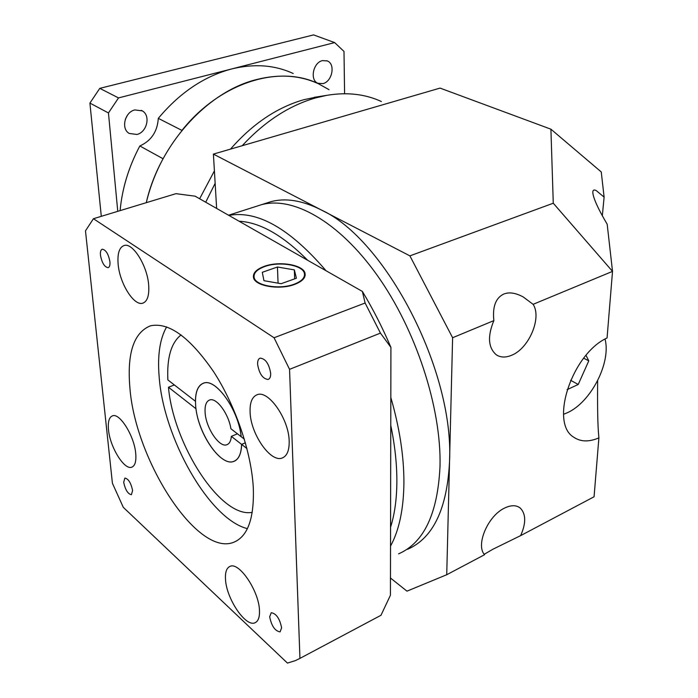 <?xml version="1.0" encoding="UTF-8"?>
<svg xmlns="http://www.w3.org/2000/svg" width="698" height="698" viewBox="0 0 698 698"><rect width="100%" height="100%" fill="white"/><g stroke="black" fill="none" stroke-linecap="round" stroke-linejoin="round"><path stroke-width="1.05" d="M134.836 109.926C124.759 112.046 120.78 128.781 129.191 133.44L136.93 134.47C147.042 132.236 150.881 115.406 142.261 110.869L134.836 109.926M322.45 60.613C313.132 62.515 309.607 80.104 317.852 83.263L322.938 83.612C332.248 81.605 335.703 64.007 327.31 60.927L322.45 60.613M158.298 118.346L181.942 130.413C220.228 82.39 279.226 64.321 318.646 83.856C300.096 75.271 279.409 73.831 256.594 79.546C207.533 91.499 159.24 144.556 146.283 202.682C149.878 187.526 155.471 172.877 163.062 158.743L139.844 145.978C151.3 140.743 157.451 131.529 158.298 118.346C179.744 92.721 204.226 76.248 231.727 68.936C254.255 63.457 274.75 64.984 293.204 73.508M120.108 210.622C122.15 188.425 128.729 166.874 139.844 145.978M318.646 83.856L329.02 89.667M127.464 115.179L125.317 119.323M101.297 216.336L89.911 103.086L99.788 88.358L313.585 34.9L334.647 42.587L344.001 51.434L344.585 93.724M117.761 211.337L108.452 112.954L118.52 97.912L334.647 42.587M118.52 97.912L99.788 88.358M108.452 112.954L89.911 103.086M563.522 414.315L567.395 412.71C590.962 402.223 611.335 362.524 605.035 339.062M553.27 203.214L612.521 271.382L533.115 304.328L523.203 296.947C515.674 292.872 509.226 291.895 503.851 294.015C495.72 297.837 492.387 306.701 493.852 320.618L452.609 337.736L409.901 255.869L553.27 203.214L550.914 129.182L601.257 171.952L604.11 197.115L596.136 190.51C593.675 189.394 592.585 190.257 592.855 193.102C593.666 199.07 598.448 209.444 607.181 224.224L612.521 271.382L607.068 337.963C571.81 353.921 549.274 423.354 573.913 437.314C580.762 441.895 589.086 442.087 598.893 437.873L598.71 435.692C597.732 425.667 597.383 407.335 597.645 380.689M493.852 320.618C487.37 336.384 488.19 347.779 496.304 354.811C500.614 357.603 505.736 357.742 511.669 355.247C528.988 348.459 542.032 317.712 533.115 304.328M484.211 554.299L492.867 549.247L520.647 535.619C526.187 523.064 526.03 513.85 520.185 507.987C516.162 504.942 510.936 504.986 504.488 508.127C487.919 515.822 475.504 545.025 484.534 554.727L446.729 574.733L406.969 591.154L390.461 578.014M230.488 149.128C252.545 123.869 276.993 107.396 303.848 99.701L317.817 96.769M381.413 101.533C365.124 94.029 346.915 91.97 326.769 95.347L315.862 97.842C289.304 105.424 264.76 121.382 242.215 145.708M314.292 97.327L317.695 96.786M228.551 215.22L261.226 204.767C292.593 195.946 338.539 221.03 377.199 275.3C415.816 329.447 441.45 407.588 440.019 466.185C437.768 513.571 423.956 542.8 398.593 553.854C423.956 542.8 437.768 513.571 440.019 466.185C441.45 407.588 415.816 329.447 377.199 275.3C338.539 221.03 292.593 195.946 261.226 204.767L257.161 206.067M407.562 549.3C433.126 538.141 447.113 508.929 449.538 461.666C454.285 370.045 384.938 238.707 321.019 209.836C302.199 200.37 285.395 197.674 270.623 201.757L266.523 203.066M452.609 337.736L446.729 574.733M409.901 255.869L213.405 154.101L216.642 208.44M199.637 198.756L214.399 170.888M215.141 183.321L205.709 202.211M550.914 129.182L440.063 88.096L213.405 154.101M520.647 535.619L594.068 496.775L598.893 437.873M602.33 215.795L604.11 197.115M567.081 389.659L578.223 384.467L588.78 360.857L586.032 355.326M583.702 358.187L588.78 360.857M570.589 380.279L578.223 384.467M237.442 433.816L231.343 436.363C230.933 440.97 229.459 443.754 226.894 444.722C219.329 448.037 205.744 427.621 205.099 412.317C204.732 405.477 206.233 401.367 209.601 400.006C216.275 397.118 228.621 413.582 230.89 428.738L241.168 436.704C238.498 409.682 215.63 377.819 203.528 383.211C197.569 385.628 194.934 392.869 195.623 404.945C196.845 431.591 220.411 467.154 233.76 461.369C238.664 459.45 241.272 453.787 241.595 444.382L231.343 436.363M252.257 512.332C220.891 518.614 173.444 444.67 168.462 387.233L195.981 408.74C198.921 435.177 221.161 466.822 233.786 461.422C238.699 459.502 241.307 453.831 241.63 444.408L245.399 442.811L241.595 444.382M390.522 546.124C399.09 530.401 403.557 509.47 403.915 483.321C404.046 456.902 399.684 428.284 390.828 397.45M299.939 658.389L380.977 615.287L390.426 595.246L390.566 527.217C394.649 514.313 396.752 499.14 396.874 481.707C396.944 464.205 394.911 445.42 390.767 425.344L390.924 347.386L380.445 333.112L365.106 303.011L362.375 291.432L307.644 260.267C282.917 235.348 260.066 222.339 239.109 221.24L195.117 196.182L175.957 193.669L93.436 218.718L85.479 230.846L112.413 483.26L123.293 507.324L287.463 663.1L295.524 660.561L299.939 658.389L289.557 369.338L380.445 333.112M135.744 453.7C134.461 436.224 119.698 412.492 112.457 415.851C109.097 417.238 107.771 421.871 108.495 429.75C109.935 447.025 124.366 470.461 131.8 467.171C135.037 465.845 136.354 461.361 135.744 453.7M148.683 285.177C147.426 265.772 132.681 242.285 124.096 245.522C119.297 247.319 117.308 253.505 118.128 264.08C119.594 283.257 133.99 306.378 142.776 303.176C147.374 301.475 149.346 295.472 148.683 285.177M289.173 441.241C288.989 419.158 268.364 389.676 257.152 394.736C252.1 396.761 249.753 402.563 250.093 412.152C250.599 433.92 270.667 463.01 282.245 457.984C287.026 456.047 289.338 450.463 289.173 441.241M259.473 610.532C259.071 591.066 239.021 561.489 229.991 566.401C226.614 567.91 225.114 572.142 225.489 579.113C226.135 598.291 245.67 627.554 255.04 622.747C258.251 621.29 259.735 617.224 259.473 610.532M109.926 261.759C108.46 254.011 105.904 249.832 102.266 249.212C100.782 249.762 100.172 251.76 100.46 255.189C101.934 262.902 104.491 267.064 108.12 267.683C109.595 267.133 110.197 265.161 109.926 261.759M270.676 373.36C269.035 363.78 265.528 358.702 260.162 358.109C258.365 358.807 257.51 360.866 257.606 364.286C259.263 373.823 262.771 378.874 268.145 379.459C269.908 378.77 270.754 376.737 270.676 373.36M281.626 627.834C279.741 618.585 276.277 613.542 271.225 612.696L269.672 616.814C271.548 626.01 275.021 631.044 280.081 631.891L281.626 627.834M132.603 490.511C130.997 482.964 128.423 478.811 124.89 478.051L123.686 482.292C125.291 489.804 127.856 493.948 131.399 494.708L132.603 490.511M244.335 439.155L241.203 436.73C238.533 409.674 215.63 377.758 203.511 383.158C198.215 385.191 195.527 391.238 195.449 401.289L195.475 401.28M294.207 284.199C301.711 281.285 305.122 277.708 304.415 273.476C303.063 265.083 279.383 261.061 264.716 266.549C256.943 269.437 253.426 273.084 254.142 277.499C255.424 285.779 279.523 289.906 294.207 284.199M264.35 266.331C256.375 269.288 252.763 273.031 253.496 277.568C254.814 286.049 279.532 290.289 294.591 284.426C302.295 281.442 305.785 277.778 305.061 273.433C303.674 264.821 279.392 260.703 264.35 266.331M253.313 488.138C251.516 452.487 235.453 405.329 213.614 371.702C189.786 337.151 168.707 321.865 150.367 325.844C133.763 332.614 126.94 353.223 129.889 387.669C135.072 459.624 197.089 557.274 233.751 542.259C247.72 536.518 254.238 518.483 253.313 488.138M247.397 528.639C208.99 519.12 163.341 437.55 159.135 376.571C157.382 355.273 159.886 338.713 166.639 326.873M390.566 527.217L390.767 425.344M307.644 260.267L239.109 221.24M181.096 334.9C171.211 342.674 166.796 357.69 167.869 379.93L195.449 401.289M326.071 270.763C289.94 228.647 257.536 210.194 228.865 215.403M362.375 291.432C372.968 308.97 382.487 327.615 390.924 347.386M289.557 369.338L274.052 337.762L93.436 218.718M274.052 337.762L365.106 303.011M378.909 616.386L380.977 615.287M263.949 280.683L281.128 283.702L296.406 278.232L294.364 269.899L277.438 267.002L262.3 272.307L263.949 280.683M278.066 283.161L277.438 267.002M294.652 278.851L294.364 269.899M168.462 387.233L174.36 384.964M241.63 444.408L246.944 448.561M327.31 60.927L326.725 60.7M142.261 110.869L141.205 110.328M314.179 97.354L326.769 95.347M261.226 204.767L270.623 201.757M595.254 190.161L596.136 190.51M518.675 506.984L520.185 507.987M519.975 295.324L523.203 296.947M227.461 444.486L226.894 444.722M204.086 382.993L203.528 383.211M235.305 460.706L234.764 460.933M304.529 277.333L304.476 275.57M236.587 540.941L233.751 542.259M305.131 275.588L305.061 273.433M254.229 279.261L254.142 277.499M234.79 460.994L233.786 461.422M255.782 622.372L255.04 622.747M283.257 457.539L282.245 457.984M143.36 302.976L142.776 303.176M132.288 466.971L131.8 467.171"/></g></svg>

